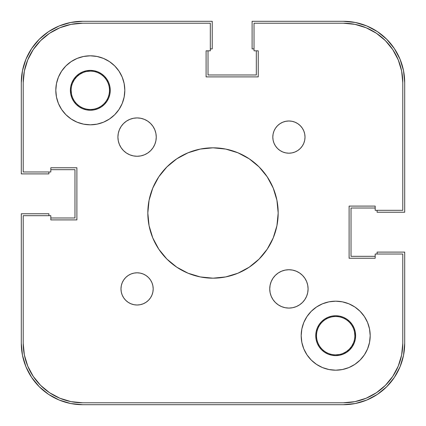 <?xml version="1.0" encoding="UTF-8"?>
<svg xmlns="http://www.w3.org/2000/svg" width="426" height="426" viewBox="0 0 426 426"><rect width="100%" height="100%" fill="white"/><g stroke="black" fill="none" stroke-linecap="round" stroke-linejoin="round"><path stroke-width="0.64" d="M82.974 72.601L79.662 74.374L76.755 76.755L74.374 79.662L72.601 82.974L74.374 79.662M343.026 353.399L346.338 351.626L349.245 349.245L351.626 346.338L353.399 343.026L351.626 346.338M343.356 404.7L82.644 404.7A61.344 61.344 0 0 1 21.3 343.356L22.477 355.321L25.97 366.834L31.636 377.436L39.267 386.733L48.564 394.364L59.166 400.03L70.679 403.523L82.644 404.7L343.356 404.7L355.321 403.523L366.834 400.03L377.436 394.364L386.733 386.733L394.364 377.436L400.03 366.834L403.523 355.321L404.7 343.356A61.344 61.344 0 0 1 343.356 404.7L355.321 403.523L366.834 400.03L377.436 394.364L386.733 386.733L394.364 377.436L400.03 366.834M404.7 343.356L404.7 252.107L377.095 252.107L377.095 254.024L377.095 252.107L404.7 252.107L404.7 343.356M375.178 256.324L351.024 256.324L351.024 208.016L351.024 256.324L375.178 256.324M375.178 208.016L351.024 208.016L375.178 208.016M377.095 212.233L377.095 210.316L377.095 212.233L404.7 212.233L377.095 212.233M404.7 82.644L404.7 212.233L404.7 82.644L403.523 70.679L400.03 59.166L394.364 48.564L386.733 39.267L377.436 31.636L366.834 25.97L355.321 22.477L343.356 21.3A61.344 61.344 0 0 1 404.7 82.644L403.523 70.679L400.03 59.166L394.364 48.564L386.733 39.267L377.436 31.636L366.834 25.97M252.107 21.3L343.356 21.3L252.107 21.3L252.107 48.905L254.024 48.905L252.107 48.905L252.107 21.3M256.324 50.822L256.324 74.976L208.016 74.976L256.324 74.976L256.324 50.822M208.016 50.822L208.016 74.976L208.016 50.822M212.233 48.905L210.316 48.905L212.233 48.905L212.233 21.3L212.233 48.905M82.644 21.3L212.233 21.3L82.644 21.3L70.679 22.477L59.166 25.97L48.564 31.636L39.267 39.267L31.636 48.564L25.97 59.166L22.477 70.679L21.3 82.644A61.344 61.344 0 0 1 82.644 21.3L70.679 22.477L59.166 25.97L48.564 31.636L39.267 39.267L31.636 48.564L25.97 59.166M21.3 173.893L21.3 82.644L21.3 173.893L48.905 173.893L48.905 171.976L48.905 173.893L21.3 173.893M50.822 169.676L74.976 169.676L74.976 217.984L74.976 169.676L50.822 169.676M50.822 217.984L74.976 217.984L50.822 217.984M48.905 213.767L48.905 215.684L48.905 213.767L21.3 213.767L48.905 213.767M21.3 343.356L21.3 213.767L21.3 343.356L22.477 355.321L25.97 366.834L31.636 377.436L39.267 386.733L48.564 394.364L59.166 400.03M109.482 90.291L110.249 90.312L109.482 90.312A19.17 19.17 0 0 0 90.312 71.142A19.17 19.17 0 0 0 71.142 90.312L70.375 90.312L71.142 90.312A19.17 19.17 0 0 1 90.312 71.142A19.17 19.17 0 0 1 109.482 90.312L109.482 90.333M354.491 331.95L354.858 335.688L355.625 335.688L354.858 335.688A19.17 19.17 0 0 0 335.688 316.518A19.17 19.17 0 0 0 316.518 335.688L315.751 335.688L316.518 335.688A19.17 19.17 0 0 1 335.688 316.518A19.17 19.17 0 0 1 354.858 335.688A19.17 19.17 0 0 1 335.688 354.858A19.17 19.17 0 0 1 316.518 335.688L316.518 335.667M71.509 94.05L71.142 90.312A19.17 19.17 0 0 0 90.312 109.482A19.17 19.17 0 0 0 109.482 90.312A19.17 19.17 0 0 1 90.312 109.482A19.17 19.17 0 0 1 71.142 90.312M86.574 71.509L90.312 71.142M339.426 354.491L335.688 354.858M316.518 335.709L316.518 335.688A19.17 19.17 0 0 0 335.688 354.858A19.17 19.17 0 0 0 354.858 335.688M292.651 307.705L288.913 308.078A19.17 19.17 0 0 1 269.743 288.908A19.17 19.17 0 0 1 288.913 269.738A19.17 19.17 0 0 1 308.083 288.908A19.17 19.17 0 0 1 288.913 308.078L285.175 307.705L281.575 306.619L278.263 304.846L275.356 302.46L272.975 299.558L271.202 296.24L270.111 292.646L269.743 288.908L270.111 285.164L271.202 281.57L272.975 278.253L275.356 275.35L278.263 272.965L281.575 271.197L285.175 270.105L288.913 269.738L292.651 270.105L296.251 271.197L299.563 272.965L302.471 275.35L304.851 278.253L306.624 281.57L307.716 285.164L308.083 288.908L307.716 292.646L306.624 296.24L304.851 299.558L302.471 302.46L299.563 304.846L296.251 306.619L292.651 307.705L288.913 308.078L285.175 307.705M133.349 118.295L137.087 117.922A19.17 19.17 0 0 1 156.257 137.092A19.17 19.17 0 0 1 137.087 156.262L133.349 155.895L129.749 154.803L126.437 153.035L123.529 150.65L121.149 147.747L119.376 144.43L118.284 140.836L117.917 137.092L118.284 133.354L119.376 129.76L121.149 126.442L123.529 123.54L126.437 121.154L129.749 119.381L133.349 118.295L137.087 117.922L140.825 118.295L144.425 119.381L147.737 121.154L150.644 123.54L153.025 126.442L154.798 129.76L155.889 133.354L156.257 137.092L155.889 140.836L154.798 144.43L153.025 147.747L150.644 150.65L147.737 153.035L144.425 154.803L140.825 155.895L137.087 156.262A19.17 19.17 0 0 1 117.917 137.092A19.17 19.17 0 0 1 137.087 117.922L140.825 118.295M285.771 121.303L288.913 120.989A16.103 16.103 0 0 1 305.016 137.092A16.103 16.103 0 0 1 288.913 153.195L285.771 152.886L282.752 151.97L279.967 150.484L277.528 148.482L275.526 146.038L274.035 143.258L273.119 140.234L272.81 137.092L273.119 133.956L274.035 130.931L275.526 128.146L277.528 125.707L279.967 123.705L282.752 122.219L285.771 121.303L288.913 120.989L292.055 121.303L295.074 122.219L297.859 123.705L300.298 125.707L302.3 128.146L303.791 130.931L304.707 133.956L305.016 137.092L304.707 140.234L303.791 143.258L302.3 146.038L300.298 148.482L297.859 150.484L295.074 151.97L292.055 152.886L288.913 153.195A16.103 16.103 0 0 1 272.81 137.092A16.103 16.103 0 0 1 288.913 120.989L292.055 121.303L295.074 122.219M140.229 304.697L137.087 305.011A16.103 16.103 0 0 1 120.984 288.908A16.103 16.103 0 0 1 137.087 272.805A16.103 16.103 0 0 1 153.19 288.908A16.103 16.103 0 0 1 137.087 305.011L133.945 304.697L130.926 303.781L128.141 302.295L125.702 300.293L123.7 297.854L122.209 295.069L121.293 292.044L120.984 288.908L121.293 285.766L122.209 282.742L123.7 279.962L125.702 277.518L128.141 275.515L130.926 274.03L133.945 273.114L137.087 272.805L140.229 273.114L143.248 274.03L146.033 275.515L148.472 277.518L150.474 279.962L151.965 282.742L152.881 285.766L153.19 288.908L152.881 292.044L151.965 295.069L150.474 297.854L148.472 300.293L146.033 302.295L143.248 303.781L140.229 304.697L137.087 305.011L133.945 304.697L130.926 303.781M94.199 109.865L90.312 110.249A19.937 19.937 0 0 1 70.375 90.312A19.937 19.937 0 0 1 90.312 70.375A19.937 19.937 0 0 1 110.249 90.312A19.937 19.937 0 0 1 90.312 110.249L86.425 109.865L82.681 108.731L79.236 106.889L76.217 104.407L73.735 101.388L71.893 97.943L70.759 94.199L70.375 90.312L70.759 86.425L71.893 82.681L73.735 79.236L76.217 76.217L79.236 73.735L82.681 71.893L86.425 70.759L90.312 70.375L94.199 70.759L97.943 71.893L101.388 73.735L104.407 76.217L106.889 79.236L108.731 82.681L109.865 86.425L110.249 90.312L109.865 94.199L108.731 97.943L106.889 101.388L104.407 104.407L101.388 106.889L97.943 108.731L94.199 109.865L90.312 110.249L86.425 109.865M331.801 316.135L335.688 315.751A19.937 19.937 0 0 1 355.625 335.688A19.937 19.937 0 0 1 335.688 355.625L331.801 355.241L328.057 354.107L324.612 352.265L321.593 349.783L319.111 346.764L317.269 343.319L316.135 339.575L315.751 335.688L316.135 331.801L317.269 328.057L319.111 324.612L321.593 321.593L324.612 319.111L328.057 317.269L331.801 316.135L335.688 315.751L339.575 316.135L343.319 317.269L346.764 319.111L349.783 321.593L352.265 324.612L354.107 328.057L355.241 331.801L355.625 335.688L355.241 339.575L354.107 343.319L352.265 346.764L349.783 349.783L346.764 352.265L343.319 354.107L339.575 355.241L335.688 355.625A19.937 19.937 0 0 1 315.751 335.688A19.937 19.937 0 0 1 335.688 315.751L339.575 316.135M213 147.822A65.178 65.178 0 0 1 278.178 213A65.178 65.178 0 0 1 213 278.178L200.284 276.927L188.058 273.215L176.79 267.193L166.912 259.088L158.807 249.21L152.785 237.942L149.073 225.716L147.822 213L149.073 200.284L152.785 188.058L158.807 176.79L166.912 166.912L176.79 158.807L188.058 152.785L200.284 149.073L213 147.822L225.716 149.073L237.942 152.785L249.21 158.807L259.088 166.912L267.193 176.79L273.215 188.058L276.927 200.284L278.178 213L276.927 225.716L273.215 237.942L267.193 249.21L259.088 259.088L249.21 267.193L237.942 273.215L225.716 276.927L213 278.178A65.178 65.178 0 0 1 147.822 213A65.178 65.178 0 0 1 213 147.822M335.688 301.182A34.506 34.506 0 0 1 370.194 335.688A34.506 34.506 0 0 1 335.688 370.194L328.957 369.528L322.482 367.569L316.518 364.379L311.289 360.087L306.997 354.858L303.807 348.894L301.848 342.419L301.182 335.688L301.848 328.957L303.807 322.482L306.997 316.518L311.289 311.289L316.518 306.997L322.482 303.807L328.957 301.848L335.688 301.182L342.419 301.848L348.894 303.807L354.858 306.997L360.087 311.289L364.379 316.518L367.569 322.482L369.528 328.957L370.194 335.688L369.528 342.419L367.569 348.894L364.379 354.858L360.087 360.087L354.858 364.379L348.894 367.569L342.419 369.528L335.688 370.194A34.506 34.506 0 0 1 301.182 335.688A34.506 34.506 0 0 1 335.688 301.182M90.312 55.806A34.506 34.506 0 0 1 124.818 90.312A34.506 34.506 0 0 1 90.312 124.818L83.581 124.152L77.106 122.193L71.142 119.003L65.913 114.711L61.621 109.482L58.431 103.518L56.472 97.043L55.806 90.312L56.472 83.581L58.431 77.106L61.621 71.142L65.913 65.913L71.142 61.621L77.106 58.431L83.581 56.472L90.312 55.806L97.043 56.472L103.518 58.431L109.482 61.621L114.711 65.913L119.003 71.142L122.193 77.106L124.152 83.581L124.818 90.312L124.152 97.043L122.193 103.518L119.003 109.482L114.711 114.711L109.482 119.003L103.518 122.193L97.043 124.152L90.312 124.818A34.506 34.506 0 0 1 55.806 90.312A34.506 34.506 0 0 1 90.312 55.806M343.356 402.783L82.644 402.783A59.427 59.427 0 0 1 23.217 343.356L24.357 354.949L27.743 366.099L33.233 376.371L40.624 385.376L49.629 392.767L59.901 398.257L71.051 401.643L82.644 402.783L343.356 402.783L354.949 401.643L366.099 398.257L376.371 392.767L385.376 385.376L392.767 376.371L398.257 366.099L401.643 354.949L402.783 343.356A59.427 59.427 0 0 1 343.356 402.783L354.949 401.643L366.099 398.257L376.371 392.767M402.783 343.356L402.783 254.024L375.178 254.024L375.178 258.241L349.107 258.241L349.107 206.099L349.107 258.241L375.178 258.241L375.178 254.024L402.783 254.024L402.783 343.356M375.178 206.099L349.107 206.099L375.178 206.099L375.178 210.316L375.178 206.099M402.783 82.644L402.783 210.316L375.178 210.316L402.783 210.316L402.783 82.644L401.643 71.051L398.257 59.901L392.767 49.629L385.376 40.624L376.371 33.233L366.099 27.743L354.949 24.357L343.356 23.217A59.427 59.427 0 0 1 402.783 82.644L401.643 71.051L398.257 59.901L392.767 49.629M254.024 23.217L343.356 23.217L254.024 23.217L254.024 50.822L258.241 50.822L258.241 76.893L206.099 76.893L258.241 76.893L258.241 50.822L254.024 50.822L254.024 23.217M206.099 50.822L206.099 76.893L206.099 50.822L210.316 50.822L206.099 50.822M210.316 23.217L210.316 50.822L210.316 23.217L82.644 23.217L210.316 23.217M23.217 82.644A59.427 59.427 0 0 1 82.644 23.217L71.051 24.357L59.901 27.743L49.629 33.233L40.624 40.624L33.233 49.629L27.743 59.901L24.357 71.051L23.217 82.644L23.217 171.976L23.217 82.644M23.217 171.976L50.822 171.976L50.822 167.759L76.893 167.759L76.893 219.901L76.893 167.759L50.822 167.759L50.822 171.976L23.217 171.976M50.822 219.901L76.893 219.901L50.822 219.901L50.822 215.684L50.822 219.901M23.217 215.684L50.822 215.684L23.217 215.684L23.217 343.356L23.217 215.684M392.767 376.371L398.257 366.099M376.371 33.233L366.099 27.743M82.644 23.217L71.051 24.357L59.901 27.743L49.629 33.233M33.233 49.629L27.743 59.901M23.217 343.356L24.357 354.949L27.743 366.099L33.233 376.371M49.629 392.767L59.901 398.257M278.263 304.846L275.356 302.46L272.975 299.558M272.975 278.253L275.356 275.35L278.263 272.965L281.575 271.197M296.251 271.197L299.563 272.965L302.471 275.35L304.851 278.253M304.851 299.558L302.471 302.46L299.563 304.846M129.749 154.803L126.437 153.035L123.529 150.65L121.149 147.747M121.149 126.442L123.529 123.54L126.437 121.154M147.737 121.154L150.644 123.54L153.025 126.442M153.025 147.747L150.644 150.65L147.737 153.035L144.425 154.803M304.707 133.956L305.016 137.092L304.707 140.234M300.298 148.482L297.859 150.484M295.074 151.97L292.055 152.886M279.967 150.484L277.528 148.482M273.119 140.234L272.81 137.092L273.119 133.956M146.033 275.515L148.472 277.518M152.881 285.766L153.19 288.908L152.881 292.044M121.293 292.044L120.984 288.908L121.293 285.766M125.702 277.518L128.141 275.515M130.926 274.03L133.945 273.114M97.043 124.152L97.474 124.067M122.193 103.518L122.608 102.464M109.865 86.425L110.249 90.312L109.865 94.199M328.957 301.848L328.526 301.933M303.807 322.482L303.392 323.536M316.135 339.575L315.751 335.688L316.135 331.801M183.691 154.782L176.79 158.807M157.093 179.495L154.782 183.691M154.782 242.309L158.807 249.21M179.495 268.907L183.691 271.218M242.309 271.218L249.21 267.193M268.907 246.505L271.218 242.309M271.218 183.691L267.193 176.79M246.505 157.093L242.309 154.782"/></g></svg>

